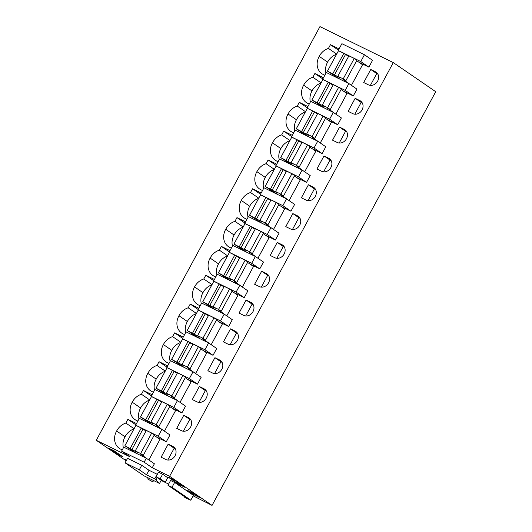 <?xml version="1.0" encoding="UTF-8"?>
<svg xmlns="http://www.w3.org/2000/svg" width="532" height="532" viewBox="0 0 532 532"><rect width="100%" height="100%" fill="white"/><g stroke="black" fill="none" stroke-linecap="round" stroke-linejoin="round"><path stroke-width="0.8" d="M393.294 62.59L169.615 476.28L212.055 505.4L435.735 91.71L393.294 62.59L319.945 26.6L96.265 440.29L126.204 460.825M193.143 495.851L212.055 505.4M190.383 499.967L185.967 498.138L184.012 496.802L186.539 498.038M169.615 476.28L152.245 467.754L154.386 463.784L146.293 458.225L123.743 447.159L121.595 451.136L129.695 456.689L96.265 440.29M338.698 50.826L338.219 50.493L341.896 43.684L364.447 54.749L372.546 60.309L368.869 67.118L358.894 62.217M339.077 48.911L330.458 44.681L328.43 48.425A14.218 12.11 -55.5 0 0 319.22 56.365A14.218 12.11 -55.5 0 0 321.92 73.722A14.218 12.11 -55.5 0 0 323.469 74.593A14.218 12.11 -55.5 0 0 324.859 75.198M332.041 75.318A14.218 12.11 -55.5 0 0 333.577 74.773M370.757 69.479L363.702 82.526L368.41 84.834A7.435 6.331 -55.5 0 0 377.407 81.509A7.435 6.331 -55.5 0 0 376.144 72.186A7.435 6.331 -55.5 0 0 375.466 71.787L370.757 69.479L376.749 73.589L370.372 85.386M136.125 425.48L135.64 425.148L139.324 418.345L161.874 429.404L169.974 434.963L166.29 441.773L156.315 436.878M219.636 359.984L214.928 357.677L207.872 370.724L212.581 373.032A7.435 6.331 -55.5 0 0 221.578 369.707A7.435 6.331 -55.5 0 0 220.315 360.383A7.435 6.331 -55.5 0 0 219.636 359.984L220.926 360.869M245.578 221.824L236.959 217.601L234.938 221.345A14.218 12.11 -55.5 0 0 225.721 229.279A14.218 12.11 -55.5 0 0 228.428 246.635A14.218 12.11 -55.5 0 0 229.97 247.513A14.218 12.11 -55.5 0 0 231.367 248.118M238.542 248.231A14.218 12.11 -55.5 0 0 240.085 247.693M245.205 223.746L244.72 223.413L248.404 216.604L270.954 227.669L279.054 233.229L275.37 240.032L265.395 235.137M261.165 193.01L252.547 188.78L250.519 192.524A14.218 12.11 -55.5 0 0 241.302 200.458A14.218 12.11 -55.5 0 0 244.008 217.814A14.218 12.11 -55.5 0 0 245.551 218.692A14.218 12.11 -55.5 0 0 246.948 219.297M254.13 219.41A14.218 12.11 -55.5 0 0 255.666 218.871M261.678 271.214L254.622 284.261L259.33 286.575A7.435 6.331 -55.5 0 0 268.327 283.243A7.435 6.331 -55.5 0 0 267.064 273.92A7.435 6.331 -55.5 0 0 266.386 273.528L261.678 271.214L267.669 275.33L261.292 287.12M250.805 302.342L246.097 300.035L239.041 313.082L243.749 315.396A7.435 6.331 -55.5 0 0 252.747 312.065A7.435 6.331 -55.5 0 0 251.483 302.741A7.435 6.331 -55.5 0 0 250.805 302.342L252.095 303.233M212.009 284.64L203.769 278.987L205.798 275.237L214.416 279.466M203.769 278.987A14.218 12.11 -55.5 0 0 194.559 286.921A14.218 12.11 -55.5 0 0 197.259 304.277A14.218 12.11 -55.5 0 0 198.802 305.149A14.218 12.11 -55.5 0 0 200.198 305.754M207.38 305.873A14.218 12.11 -55.5 0 0 208.916 305.328M214.037 281.381L213.558 281.049L217.236 274.246L239.786 285.312L247.885 290.864L244.208 297.674L234.226 292.78M229.997 250.645L221.379 246.416L219.357 250.166A14.218 12.11 -55.5 0 0 210.14 258.1A14.218 12.11 -55.5 0 0 212.84 275.456A14.218 12.11 -55.5 0 0 214.389 276.334A14.218 12.11 -55.5 0 0 215.779 276.939M222.961 277.052A14.218 12.11 -55.5 0 0 224.497 276.507M260.786 194.925L260.308 194.592L263.985 187.783L286.535 198.848L294.635 204.408L290.951 211.211L280.976 206.316M292.839 213.578L285.784 226.625L290.499 228.933A7.435 6.331 -55.5 0 0 299.496 225.608A7.435 6.331 -55.5 0 0 298.226 216.285A7.435 6.331 -55.5 0 0 297.548 215.886L292.839 213.578L298.838 217.688L292.46 229.485M291.955 137.283L291.47 136.95L295.154 130.147L317.704 141.213L325.797 146.766L322.119 153.575L312.144 148.681M337.241 142.476A7.435 6.331 -55.5 0 0 346.239 139.145A7.435 6.331 -55.5 0 0 344.975 129.821A7.435 6.331 -55.5 0 0 344.297 129.429L339.589 127.115L332.533 140.169L337.241 142.476M307.908 106.546L299.297 102.317L297.268 106.068A14.218 12.11 -55.5 0 0 288.051 114.001A14.218 12.11 -55.5 0 0 290.758 131.357A14.218 12.11 -55.5 0 0 292.301 132.235A14.218 12.11 -55.5 0 0 293.697 132.84M300.873 132.953A14.218 12.11 -55.5 0 0 302.415 132.408M307.536 108.462L307.05 108.136L310.735 101.326L333.285 112.392L341.384 117.944L337.7 124.754L327.725 119.86M355.17 98.3L348.121 111.348L352.829 113.655A7.435 6.331 -55.5 0 0 361.827 110.33A7.435 6.331 -55.5 0 0 360.556 101.007A7.435 6.331 -55.5 0 0 359.885 100.608L355.17 98.3L361.168 102.41L354.791 114.207M323.496 77.725L314.877 73.502L312.849 77.246A14.218 12.11 -55.5 0 0 303.632 85.18A14.218 12.11 -55.5 0 0 306.339 102.536A14.218 12.11 -55.5 0 0 307.882 103.414A14.218 12.11 -55.5 0 0 309.278 104.019M316.46 104.132A14.218 12.11 -55.5 0 0 317.996 103.594M324.008 155.936L316.952 168.983L321.661 171.297A7.435 6.331 -55.5 0 0 330.658 167.966A7.435 6.331 -55.5 0 0 329.394 158.642A7.435 6.331 -55.5 0 0 328.716 158.25L324.008 155.936L330 160.046L323.622 171.843M313.135 187.065L308.427 184.757L301.371 197.804L306.08 200.118A7.435 6.331 -55.5 0 0 315.077 196.787A7.435 6.331 -55.5 0 0 313.813 187.463A7.435 6.331 -55.5 0 0 313.135 187.065L314.425 187.949M274.339 169.356L266.1 163.703L268.128 159.959L276.746 164.189M266.1 163.703A14.218 12.11 -55.5 0 0 256.889 171.643A14.218 12.11 -55.5 0 0 259.589 189A14.218 12.11 -55.5 0 0 261.132 189.871A14.218 12.11 -55.5 0 0 262.529 190.476M269.711 190.596A14.218 12.11 -55.5 0 0 271.247 190.05M276.367 166.104L275.889 165.771L279.566 158.968L302.116 170.027L310.216 175.587L306.538 182.396L296.557 177.502M292.327 135.367L283.709 131.138L281.687 134.889A14.218 12.11 -55.5 0 0 272.47 142.822A14.218 12.11 -55.5 0 0 275.17 160.179A14.218 12.11 -55.5 0 0 276.72 161.05A14.218 12.11 -55.5 0 0 278.11 161.662M285.292 161.775A14.218 12.11 -55.5 0 0 286.828 161.229M277.258 242.399L270.203 255.446L274.911 257.754A7.435 6.331 -55.5 0 0 283.908 254.422A7.435 6.331 -55.5 0 0 282.645 245.099A7.435 6.331 -55.5 0 0 281.967 244.707L277.258 242.399L283.25 246.509L276.873 258.299M235.217 331.163L230.509 328.856L223.453 341.903L228.162 344.211A7.435 6.331 -55.5 0 0 237.159 340.886A7.435 6.331 -55.5 0 0 235.895 331.562A7.435 6.331 -55.5 0 0 235.217 331.163L236.507 332.048M198.456 310.203L197.977 309.87L201.655 303.06L224.205 314.126L232.304 319.685L228.62 326.495L218.645 321.601M167.666 365.923L159.048 361.7L157.026 365.444A14.218 12.11 -55.5 0 0 147.81 373.378A14.218 12.11 -55.5 0 0 150.509 390.734A14.218 12.11 -55.5 0 0 152.059 391.612A14.218 12.11 -55.5 0 0 153.449 392.217M160.631 392.33A14.218 12.11 -55.5 0 0 162.167 391.785M151.706 396.659L151.228 396.333L154.905 389.524L177.455 400.589L185.555 406.142L181.871 412.952L171.896 408.057M152.085 394.744L143.467 390.515L141.439 394.265A14.218 12.11 -55.5 0 0 132.222 402.199A14.218 12.11 -55.5 0 0 134.929 419.555A14.218 12.11 -55.5 0 0 136.471 420.433A14.218 12.11 -55.5 0 0 137.868 421.038M145.05 421.151A14.218 12.11 -55.5 0 0 146.586 420.606M181.419 430.674A7.435 6.331 -55.5 0 0 190.416 427.342A7.435 6.331 -55.5 0 0 189.146 418.019A7.435 6.331 -55.5 0 0 188.474 417.627L183.766 415.312L176.71 428.36L181.419 430.674M192.291 399.545L197 401.853A7.435 6.331 -55.5 0 0 205.997 398.521A7.435 6.331 -55.5 0 0 204.734 389.198A7.435 6.331 -55.5 0 0 204.055 388.806L199.347 386.491L192.291 399.545M198.828 308.287L190.217 304.058L188.188 307.802A14.218 12.11 -55.5 0 0 178.971 315.742A14.218 12.11 -55.5 0 0 181.678 333.099A14.218 12.11 -55.5 0 0 183.221 333.97A14.218 12.11 -55.5 0 0 184.617 334.575M191.799 334.695A14.218 12.11 -55.5 0 0 193.335 334.149M182.875 339.024L182.39 338.691L186.074 331.882L208.624 342.947L216.724 348.507L213.039 355.31L203.064 350.415M183.247 337.108L174.629 332.879L172.607 336.623A14.218 12.11 -55.5 0 0 163.391 344.556A14.218 12.11 -55.5 0 0 166.09 361.913A14.218 12.11 -55.5 0 0 167.64 362.791A14.218 12.11 -55.5 0 0 169.036 363.396M176.212 363.509A14.218 12.11 -55.5 0 0 177.755 362.97M167.287 367.838L166.809 367.512L170.493 360.703L193.043 371.768L201.136 377.321L197.458 384.131L187.483 379.236M323.117 79.647L322.638 79.315L326.315 72.505L348.866 83.571L356.965 89.13L353.281 95.933L343.306 91.039M172.887 446.441L168.179 444.134L161.123 457.181L165.831 459.495A7.435 6.331 -55.5 0 0 174.828 456.163A7.435 6.331 -55.5 0 0 173.565 446.84A7.435 6.331 -55.5 0 0 172.887 446.441L174.177 447.332M134.097 428.739L125.858 423.08L127.886 419.336L136.498 423.565M125.858 423.08A14.218 12.11 -55.5 0 0 116.641 431.02A14.218 12.11 -55.5 0 0 119.348 448.376A14.218 12.11 -55.5 0 0 120.89 449.247A14.218 12.11 -55.5 0 0 122.287 449.853M129.462 449.972A14.218 12.11 -55.5 0 0 131.005 449.427M229.625 252.56L229.139 252.235L232.823 245.425L255.373 256.49L263.466 262.043L259.789 268.853L249.814 263.958M121.595 451.136L144.145 462.195L152.245 467.754M161.163 480.429L168.631 484.093M174.31 480.11L168.165 477.098L178.466 484.167L184.611 487.179L174.31 480.11M193.854 493.523L187.716 490.511L193.828 494.7L199.965 497.713L193.854 493.523M126.483 460.306L125.366 459.535L126.576 460.133M113.954 450.717L108.887 448.237L117.885 454.408L122.945 456.888L113.954 450.717M190.802 500.173L193.415 495.352L174.622 482.458L172.016 487.279L190.802 500.173L186.765 498.191L167.972 485.297L172.016 487.279M167.972 485.297L170.579 480.476L174.622 482.458M156.049 476.745L158.503 472.203L162.612 474.218L160.159 478.76L156.049 476.745L161.156 480.25L165.266 482.265L160.159 478.76M165.266 482.265L167.72 477.729L162.612 474.218M161.236 480.29L159.527 483.448L144.032 475.847L125.1 462.86L127.554 458.318L141.751 465.287L149.013 470.268L157.326 474.371M188.508 499.049L190.237 500.233M184.205 496.436L184.012 496.802M146.293 458.225L144.145 462.195M364.447 54.749L360.769 61.559L368.869 67.118M338.219 50.493L360.769 61.559M336.57 54.271A14.218 12.11 -55.5 0 0 327.612 62.124A14.218 12.11 -55.5 0 0 325.97 73.15M327.612 62.124L319.22 56.365M336.67 54.078L328.43 48.425M330.458 44.681L338.412 50.134M377.893 74.148L376.749 73.589M161.874 429.404L158.19 436.213L166.29 441.773M135.64 425.148L158.19 436.213M214.928 357.677L220.92 361.787L214.542 373.584M222.063 362.345L220.92 361.787M243.071 227.191A14.218 12.11 -55.5 0 0 234.12 235.044L225.721 229.279M243.177 226.998L234.938 221.345M236.959 217.601L244.913 223.054M234.12 235.044A14.218 12.11 -55.5 0 0 232.471 246.07M270.954 227.669L267.27 234.479L275.37 240.032M244.72 223.413L267.27 234.479M258.652 198.37A14.218 12.11 -55.5 0 0 249.701 206.223L241.302 200.458M258.758 198.177L250.519 192.524M252.547 188.78L260.5 194.233M249.701 206.223A14.218 12.11 -55.5 0 0 248.052 217.249M268.813 275.889L267.669 275.33M246.097 300.035L252.088 304.144L245.711 315.942M253.225 304.71L252.088 304.144M205.798 275.237L213.751 280.697M211.909 284.833A14.218 12.11 -55.5 0 0 202.951 292.68A14.218 12.11 -55.5 0 0 201.309 303.712M202.951 292.68L194.559 286.921M239.786 285.312L236.108 292.115L244.208 297.674M213.558 281.049L236.108 292.115M227.49 256.012A14.218 12.11 -55.5 0 0 218.532 263.859A14.218 12.11 -55.5 0 0 216.89 274.891M218.532 263.859L210.14 258.1M227.59 255.819L219.357 250.166M221.379 246.416L229.332 251.875M286.535 198.848L282.858 205.658L290.951 211.211M260.308 194.592L282.858 205.658M299.975 218.246L298.838 217.688M317.704 141.213L314.02 148.016L322.119 153.575M291.47 136.95L314.02 148.016M339.589 127.115L345.581 131.231L339.203 143.022M346.724 131.79L345.581 131.231M305.401 111.913A14.218 12.11 -55.5 0 0 296.45 119.76A14.218 12.11 -55.5 0 0 294.801 130.792M296.45 119.76L288.051 114.001M305.508 111.72L297.268 106.068M299.297 102.317L307.243 107.777M333.285 112.392L329.601 119.201L337.7 124.754M307.05 108.136L329.601 119.201M362.305 102.969L361.168 102.41M320.982 83.092A14.218 12.11 -55.5 0 0 312.031 90.945A14.218 12.11 -55.5 0 0 310.382 101.971M312.031 90.945L303.632 85.18M321.089 82.899L312.849 77.246M314.877 73.502L322.831 78.955M331.143 160.611L330 160.046M308.427 184.757L314.419 188.867L308.041 200.664M315.562 189.432L314.419 188.867M268.128 159.959L276.081 165.419M274.239 169.548A14.218 12.11 -55.5 0 0 265.282 177.402A14.218 12.11 -55.5 0 0 263.639 188.428M265.282 177.402L256.889 171.643M275.889 165.771L298.439 176.837L306.538 182.396M302.116 170.027L298.439 176.837M289.82 140.734A14.218 12.11 -55.5 0 0 280.869 148.581L272.47 142.822M289.927 140.541L281.687 134.889M283.709 131.138L291.662 136.598M280.869 148.581A14.218 12.11 -55.5 0 0 279.22 159.613M284.394 247.067L283.25 246.509M230.509 328.856L236.501 332.966L230.123 344.763M237.644 333.524L236.501 332.966M224.205 314.126L220.527 320.936L228.62 326.495M197.977 309.87L220.527 320.936M165.159 371.289A14.218 12.11 -55.5 0 0 156.202 379.143A14.218 12.11 -55.5 0 0 154.559 390.169M156.202 379.143L147.81 373.378M165.259 371.097L157.026 365.444M159.048 361.7L167.001 367.153M177.455 400.589L173.778 407.392L181.871 412.952M151.228 396.333L173.778 407.392M149.572 400.111A14.218 12.11 -55.5 0 0 140.621 407.958A14.218 12.11 -55.5 0 0 138.972 418.99M140.621 407.958L132.222 402.199M149.678 399.918L141.439 394.265M143.467 390.515L151.421 395.974M183.766 415.312L189.758 419.429L183.38 431.219M190.895 419.987L189.758 419.429M199.347 386.491L205.339 390.608L198.961 402.398M206.483 391.166L205.339 390.608M196.321 313.647A14.218 12.11 -55.5 0 0 187.37 321.501A14.218 12.11 -55.5 0 0 185.721 332.527M187.37 321.501L178.971 315.742M196.428 313.454L188.188 307.802M190.217 304.058L198.17 309.511M208.624 342.947L204.94 349.757L213.039 355.31M182.39 338.691L204.94 349.757M180.74 342.468A14.218 12.11 -55.5 0 0 171.789 350.322A14.218 12.11 -55.5 0 0 170.14 361.348M171.789 350.322L163.391 344.556M180.847 342.276L172.607 336.623M174.629 332.879L182.582 338.332M193.043 371.768L189.359 378.578L197.458 384.131M166.809 367.512L189.359 378.578M322.638 79.315L345.188 90.38L353.281 95.933M348.866 83.571L345.188 90.38M168.179 444.134L174.17 448.243L167.793 460.04M175.314 448.808L174.17 448.243M127.886 419.336L135.833 424.795M133.991 428.925A14.218 12.11 -55.5 0 0 125.04 436.779A14.218 12.11 -55.5 0 0 123.391 447.804M125.04 436.779L116.641 431.02M255.373 256.49L251.689 263.293L259.789 268.853M229.139 252.235L251.689 263.293M178.466 484.167L178.945 483.289M193.828 494.7L194.3 493.829M117.885 454.408L118.277 453.683M149.013 470.268L146.559 474.803L154.745 478.82L159.527 483.448M141.751 465.287L139.298 469.823L146.559 474.803M157.199 474.285L154.745 478.82M157.246 477.57L156.076 479.738M125.1 462.86L139.298 469.823M153.568 480.529L152.837 481.886L147.703 478.973L152.837 481.886M148.268 477.922L147.703 478.973M151.414 479.465L150.842 480.516M332.793 73.768L343.838 53.346L338.485 50.72L327.446 71.142L339.901 77.732L337.853 76.256L343.207 78.876L345.86 80.698L342.887 79.241L350.355 84.595M340.221 79.328L327.446 71.142M343.838 53.346L345.514 54.497L334.468 74.919M348.646 56.299L345.514 54.497M337.853 76.256L348.899 55.827L354.246 58.454L356.899 60.276L345.86 80.698M356.673 60.701L362.565 64.738L351.519 85.167M354.246 58.454L343.207 78.876M317.212 102.59L328.257 82.167L322.904 79.541L311.865 99.963L324.32 106.553L322.272 105.07L327.626 107.697L330.272 109.519L327.3 108.056L334.774 113.409M324.64 108.149L311.865 99.963M328.257 82.167L329.933 83.318L318.887 103.74M333.065 85.12L329.933 83.318M322.272 105.07L333.318 84.648L338.665 87.275L341.318 89.097L330.272 109.519M341.092 89.516L346.977 93.559L335.938 113.981M338.665 87.275L327.626 107.697M301.631 131.411L312.67 110.982L307.323 108.362L296.277 128.784L308.74 135.367L306.691 133.891L312.038 136.518L314.691 138.34L311.719 136.877L319.187 142.23M309.052 136.97L296.277 128.784M312.67 110.982L314.346 112.132L303.307 132.561M317.478 113.934L314.346 112.132M306.691 133.891L317.73 113.469L323.084 116.096L325.737 117.911L314.691 138.34M325.504 118.337L331.396 122.38L320.357 142.802M323.084 116.096L312.038 136.518M286.043 160.225L297.089 139.803L291.742 137.183L280.697 157.605L293.159 164.189L291.11 162.712L296.457 165.339L299.11 167.154L296.138 165.698L303.606 171.051M293.471 165.785L280.697 157.605M297.089 139.803L298.765 140.953L287.719 161.376M301.897 142.756L298.765 140.953M291.11 162.712L302.149 142.29L307.503 144.91L310.156 146.732L299.11 167.154M309.923 147.158L315.815 151.201L304.77 171.623M307.503 144.91L296.457 165.339M270.462 189.046L281.508 168.624L276.155 165.997L265.116 186.426L277.571 193.01L275.523 191.533L280.876 194.153L283.529 195.976L280.557 194.519L288.025 199.872M277.89 194.606L265.116 186.426M281.508 168.624L283.184 169.775L272.138 190.197M286.316 171.577L283.184 169.775M275.523 191.533L286.568 171.105L291.915 173.731L294.568 175.553L283.529 195.976M294.342 175.979L300.234 180.016L289.189 200.444M291.915 173.731L280.876 194.153M254.881 217.867L265.927 197.445L260.574 194.818L249.535 215.241L261.99 221.831L259.942 220.348L265.295 222.975L267.942 224.797L264.969 223.334L272.444 228.687M262.303 223.427L249.535 215.241M265.927 197.445L267.596 198.596L256.557 219.018M270.735 200.398L267.596 198.596M259.942 220.348L270.988 199.926L276.334 202.552L278.987 204.374L267.942 224.797M278.761 204.793L284.647 208.837L273.608 229.259M276.334 202.552L265.295 222.975M239.3 246.688L250.339 226.266L244.993 223.64L233.947 244.062L246.409 250.645L244.361 249.169L249.708 251.796L252.361 253.618L249.388 252.155L256.856 257.508M246.722 252.248L233.947 244.062M250.339 226.266L252.015 227.41L240.976 247.839M255.147 229.219L252.015 227.41M244.361 249.169L255.4 228.747L260.753 231.373L263.407 233.189L252.361 253.618M263.174 233.615L269.066 237.658L258.027 258.08M260.753 231.373L249.708 251.796M223.713 275.51L234.758 255.081L229.412 252.461L218.366 272.883L230.822 279.466L228.78 277.99L234.127 280.617L236.78 282.432L233.807 280.976L241.275 286.329M231.141 281.062L218.366 272.883M234.758 255.081L236.434 256.231L225.388 276.653M239.566 258.033L236.434 256.231M228.78 277.99L239.819 257.568L245.172 260.195L247.819 262.01L236.78 282.432M247.593 262.436L253.485 266.479L242.439 286.901M245.172 260.195L234.127 280.617M208.132 304.324L219.177 283.902L213.824 281.275L202.785 301.704L215.241 308.287L213.192 306.811L218.546 309.438L221.199 311.253L218.22 309.797L225.694 315.15M215.56 309.883L202.785 301.704M219.177 283.902L220.853 285.052L209.808 305.474M223.985 286.854L220.853 285.052M213.192 306.811L224.238 286.389L229.585 289.009L232.238 290.831L221.199 311.253M232.012 291.257L237.904 295.3L226.858 315.722M229.585 289.009L218.546 309.438M192.551 333.145L203.59 312.723L198.243 310.096L187.198 330.518L199.66 337.108L197.611 335.632L202.958 338.252L205.611 340.074L202.639 338.618L210.113 343.971M199.972 338.704L187.198 330.518M203.59 312.723L205.266 313.873L194.227 334.296M208.398 315.675L205.266 313.873M197.611 335.632L208.657 315.203L214.004 317.83L216.657 319.652L205.611 340.074M216.424 320.078L222.316 324.114L211.277 344.543M214.004 317.83L202.958 338.252M176.97 361.966L188.009 341.544L182.662 338.917L171.617 359.339L184.079 365.93L182.03 364.447L187.377 367.073L190.03 368.895L187.058 367.432L194.526 372.786M184.391 367.526L171.617 359.339M188.009 341.544L189.685 342.694L178.646 363.117M192.817 344.497L189.685 342.694M182.03 364.447L193.069 344.024L198.423 346.651L201.076 348.473L190.03 368.895M200.843 348.892L206.735 352.935L195.69 373.358M198.423 346.651L187.377 367.073M161.382 390.787L172.428 370.358L167.081 367.738L156.036 388.161L168.491 394.744L166.45 393.268L171.796 395.894L174.449 397.717L171.477 396.254L178.945 401.607M168.81 396.347L156.036 388.161M172.428 370.358L174.104 371.509L163.058 391.938M177.236 373.311L174.104 371.509M166.45 393.268L177.488 372.846L182.835 375.472L185.488 377.288L174.449 397.717M185.262 377.713L191.154 381.757L180.109 402.179M182.835 375.472L171.796 395.894M145.801 419.602L156.847 399.18L151.494 396.559L140.455 416.982L152.91 423.565L150.862 422.089L156.215 424.716L158.869 426.531L155.889 425.075L163.364 430.428M153.229 425.161L140.455 416.982M156.847 399.18L158.523 400.33L147.477 420.752M161.655 402.132L158.523 400.33M150.862 422.089L161.908 401.667L167.254 404.287L169.907 406.109L158.869 426.531M169.681 406.534L175.573 410.578L164.528 431M167.254 404.287L156.215 424.716M130.22 448.423L141.259 428.001L135.913 425.374L124.867 445.803L137.329 452.386L135.281 450.91L140.628 453.53L143.281 455.352L140.308 453.896L147.776 459.249M137.642 453.982L124.867 445.803M141.259 428.001L142.935 429.151L131.896 449.573M146.067 430.953L142.935 429.151M135.281 450.91L146.327 430.488L151.673 433.108L154.327 434.93L143.281 455.352M154.094 435.356L159.986 439.399L148.947 459.821M151.673 433.108L140.628 453.53M375.466 71.787L376.756 72.671M266.386 273.528L267.676 274.412M297.548 215.886L298.838 216.77M345.587 130.313L344.297 129.429M359.885 100.608L361.175 101.492M328.716 158.25L330.006 159.135M281.967 244.707L283.257 245.591M189.764 418.511L188.474 417.627M204.055 388.806L205.345 389.69"/></g></svg>
